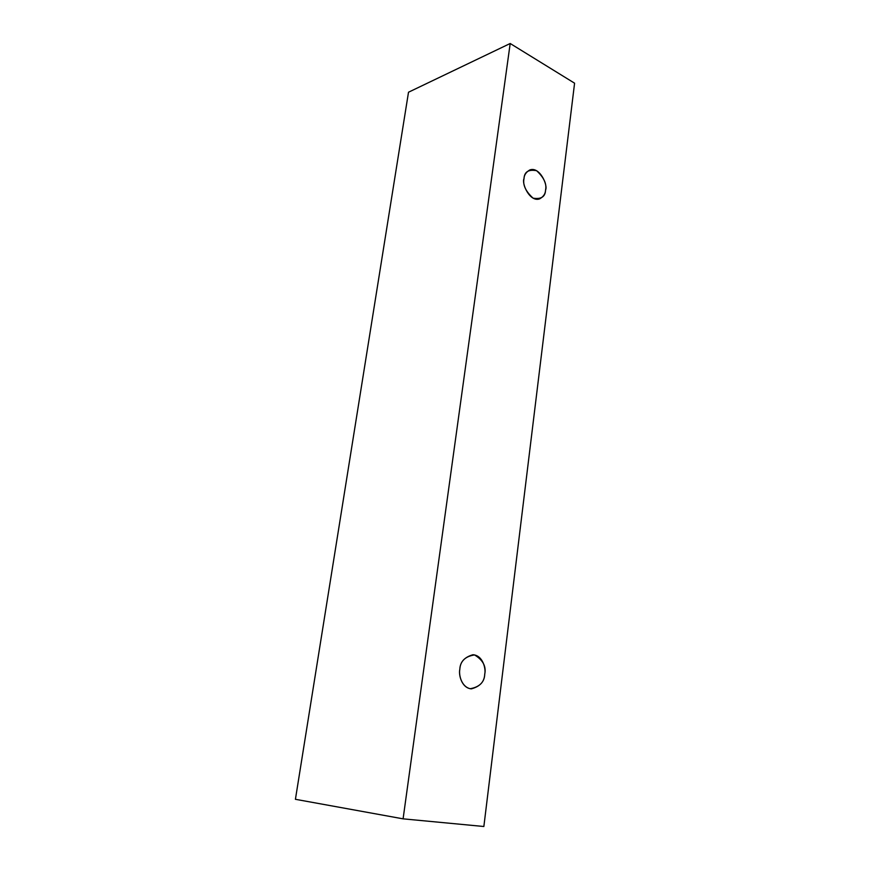<?xml version="1.0" encoding="UTF-8"?>
<svg xmlns="http://www.w3.org/2000/svg" width="870" height="870" viewBox="0 0 870 870"><rect width="100%" height="100%" fill="white"/><g stroke="black" fill="none" stroke-linecap="round" stroke-linejoin="round"><path stroke-width="1.3" d="M574.581 83.194L483.861 826.5L403.093 818.844L510.19 43.5L574.581 83.194L510.19 43.5L408.508 92.22L510.19 43.5L403.093 818.844L295.419 799.302L403.093 818.844L483.861 826.5L574.581 83.194M408.508 92.22L295.419 799.302L408.508 92.22M459.828 669.324C460.263 661.189 465.178 656.393 474.541 654.925C482.959 660.015 486.363 666.431 484.731 674.163C484.394 682.178 479.555 687.028 470.202 688.725C461.078 686.561 458.697 674.402 459.828 669.324C458.479 674.424 461.448 687.985 471.344 688.866C480.066 686.484 484.536 681.58 484.731 674.163C486.069 669.073 482.98 655.349 472.932 654.74C464.46 657.176 460.089 662.048 459.828 669.324M524.012 178.622C524.338 171.847 528.536 169.204 536.616 170.705C543.935 177.523 546.915 183.972 545.555 190.073C545.316 196.783 541.162 199.48 533.092 198.164C525.654 191.367 522.631 184.864 524.012 178.622C521.445 183.429 529.765 202.395 539.617 198.882C543.478 196.685 545.457 193.749 545.555 190.073C548.122 185.288 539.661 166.213 529.786 169.954C526.067 172.14 524.142 175.033 524.012 178.622"/></g></svg>

